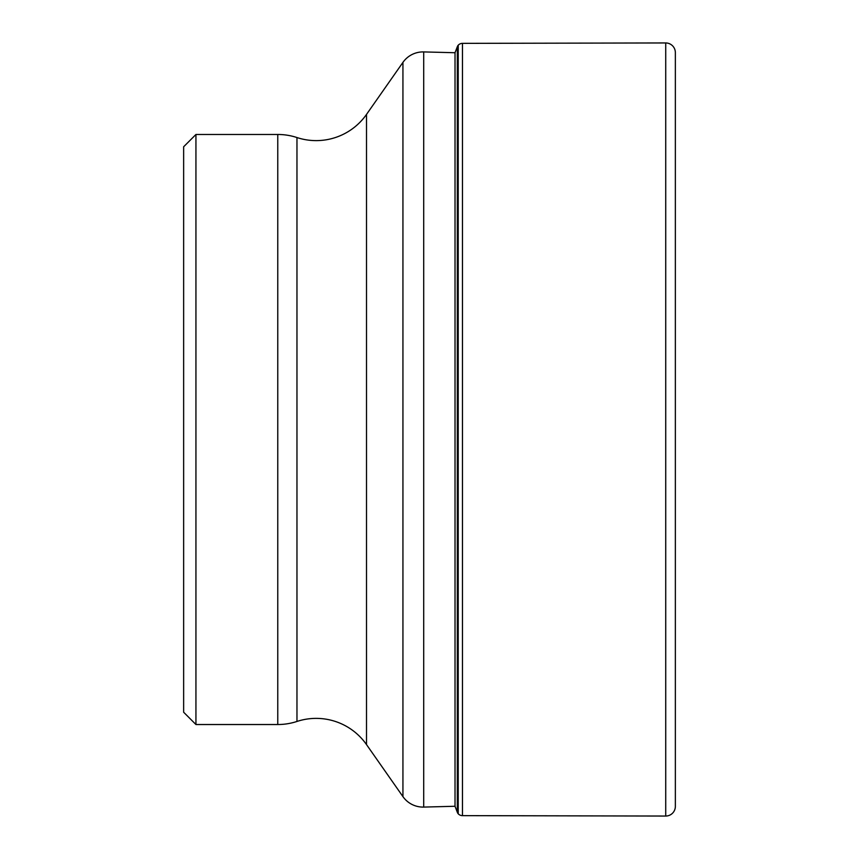 <?xml version="1.0" encoding="UTF-8"?>
<svg xmlns="http://www.w3.org/2000/svg" width="859" height="859" viewBox="0 0 859 859"><rect width="100%" height="100%" fill="white"/><g stroke="black" fill="none" stroke-linecap="round" stroke-linejoin="round"><path stroke-width="1.29" d="M457.31 361.886L457.31 46.74A5.723 5.723 0 0 1 457.772 45.785A3.597 3.597 0 0 1 458.223 45.205A5.82 5.82 0 0 1 462.464 43.358L665.725 42.95A9.664 9.664 0 0 1 675.357 52.678L675.357 806.322A9.664 9.664 0 0 1 675.357 806.386L675.357 52.614M457.31 497.114L457.31 812.26A1011.762 1011.762 0 0 0 455.023 806.268L455.023 52.732A1011.762 1011.762 0 0 0 457.31 46.74L457.31 812.26A5.723 5.723 0 0 0 457.772 813.215A3.597 3.597 0 0 0 458.223 813.795A5.82 5.82 0 0 0 462.464 815.642L665.725 816.05A9.664 9.664 0 0 0 675.357 806.386M455.023 52.732L423.712 51.916A24.589 24.589 0 0 0 402.935 62.385L402.935 796.615A24.589 24.589 0 0 0 423.712 807.084L423.712 51.916M455.023 806.268L423.712 807.084M195.938 134.476L195.938 724.524L183.643 712.229L183.643 146.771L195.938 134.476L277.768 134.476A61.472 61.472 0 0 1 296.967 137.547A61.461 61.461 0 0 0 366.503 114.419L402.935 62.385M366.503 114.419L366.503 744.581L402.935 796.615M366.503 744.581A61.461 61.461 0 0 0 296.967 721.453A61.472 61.472 0 0 1 277.768 724.524L195.938 724.524M462.464 43.358L462.464 815.642M458.223 45.205L458.223 813.795M457.772 45.785L457.772 813.215M296.967 137.547L296.967 721.453M277.768 134.476L277.768 724.524M665.725 42.95L665.725 816.05"/></g></svg>
